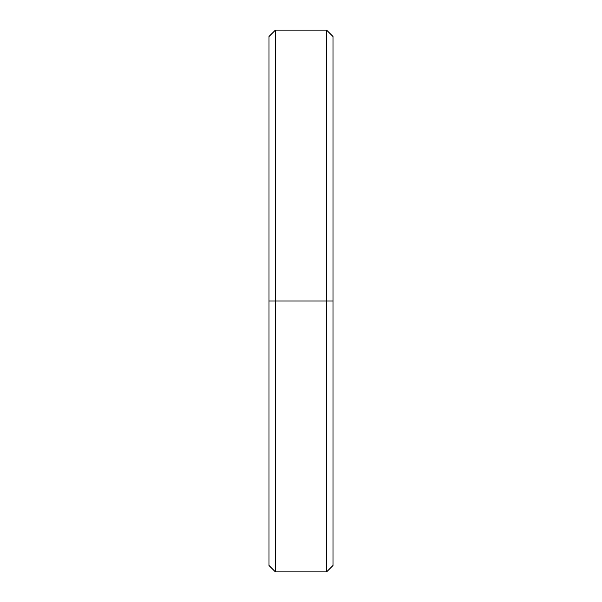 <?xml version="1.0" encoding="UTF-8"?>
<svg xmlns="http://www.w3.org/2000/svg" width="602" height="602" viewBox="0 0 602 602"><rect width="100%" height="100%" fill="white"/><g stroke="black" fill="none" stroke-linecap="round" stroke-linejoin="round"><path stroke-width="0.9" d="M326.6 301L326.6 571.9L326.6 301L269.004 301L269.004 565.504L269.004 301L275.4 301L275.4 571.9L275.4 301L326.6 301L326.6 30.1L326.6 301L332.996 301L326.6 301M332.996 565.504L332.996 301L332.996 565.504L326.6 571.9L275.4 571.9L269.004 565.504M269.004 36.496L269.004 301L269.004 36.496L275.4 30.1L275.4 301L275.4 30.1L326.6 30.1L332.996 36.496L332.996 301L332.996 36.496"/></g></svg>
